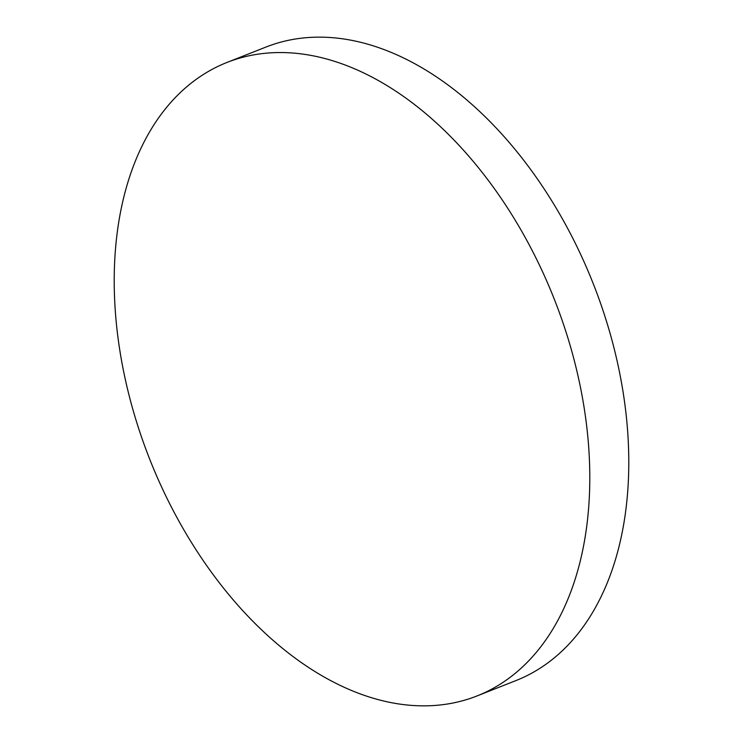 <?xml version="1.0" encoding="UTF-8"?>
<svg xmlns="http://www.w3.org/2000/svg" width="743" height="743" viewBox="0 0 743 743"><rect width="100%" height="100%" fill="white"/><g stroke="black" fill="none" stroke-linecap="round" stroke-linejoin="round"><path stroke-width="1.11" d="M226.931 62.468L265.929 47.069A340.535 217.523 68.5 0 1 319.778 37.15A340.535 217.523 68.5 0 1 607.31 323.957A340.535 217.523 68.5 0 1 516.069 680.532L477.071 695.931A340.535 217.523 68.5 0 1 423.222 705.85A340.535 217.523 68.5 0 1 135.69 419.043A340.535 217.523 68.5 0 1 226.931 62.468A340.535 217.523 68.5 0 1 280.78 52.549A340.535 217.523 68.5 0 1 568.321 339.356A340.535 217.523 68.5 0 1 477.071 695.931"/></g></svg>
